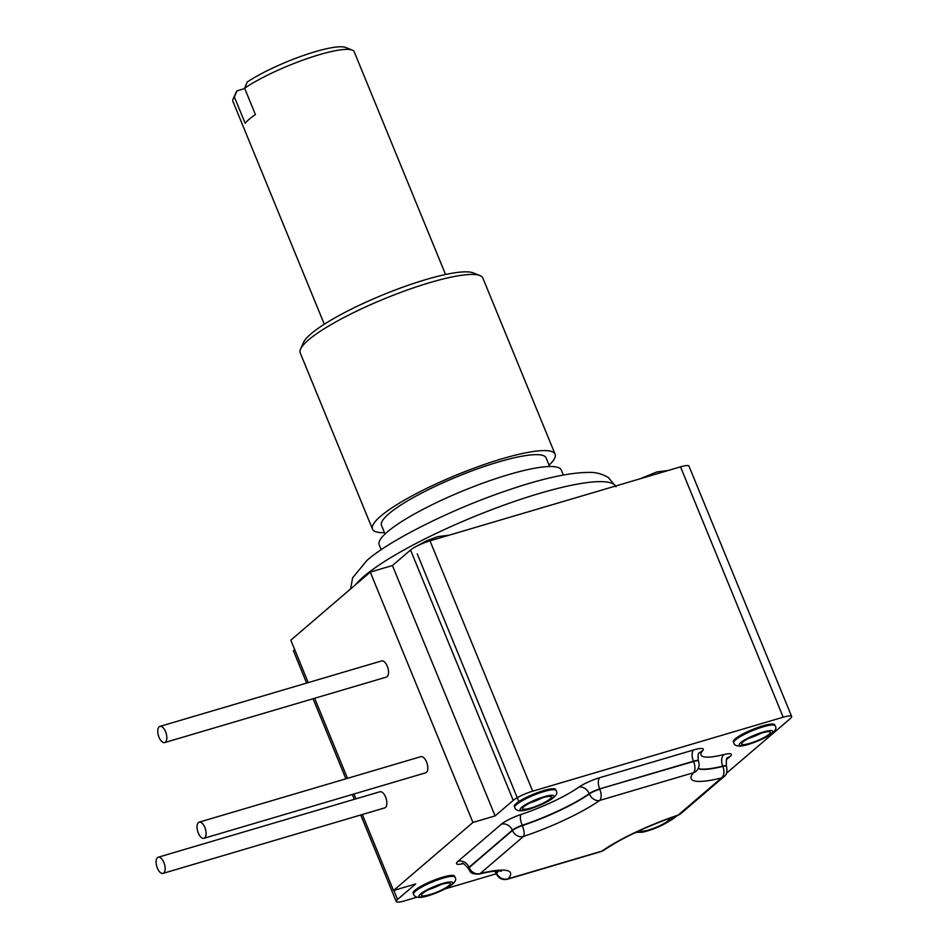 <?xml version="1.0" encoding="UTF-8"?>
<svg xmlns="http://www.w3.org/2000/svg" width="949" height="949" viewBox="0 0 949 949"><rect width="100%" height="100%" fill="white"/><g stroke="black" fill="none" stroke-linecap="round" stroke-linejoin="round"><path stroke-width="1.42" d="M726.436 773.293L790.351 718.535A15.789 2.906 157.7 0 0 791.656 716.471L688.974 466.113A15.789 2.906 157.7 0 0 680.516 466.849L429.992 540.835A15.789 2.906 157.7 0 0 410.549 550.029L392.435 565.545L370.264 572.093L290.821 640.16L308.235 682.604M294.605 649.377A15.789 2.906 157.7 0 0 293.561 651.192L306.634 683.066M669.852 820.778A15.789 2.906 157.7 0 0 674.668 817.647L676.981 815.666M791.656 716.471A15.789 2.906 157.7 0 0 783.186 717.195L532.674 791.193A15.789 2.906 157.7 0 0 513.231 800.375L495.105 815.903L472.934 822.451L393.503 890.506L415.674 883.958L397.548 899.486A15.789 2.906 157.7 0 0 396.243 901.55A15.789 2.906 157.7 0 0 404.713 900.815L417.169 897.137M445.235 888.845L496.351 873.756A9.051 1.661 157.7 0 1 496.6 872.985L496.718 873.27A9.051 1.661 157.7 0 0 496.457 874.005M634.501 832.949L636.198 832.451M775.131 725.807L774.74 724.846A22.373 4.116 157.7 0 0 762.735 725.878A22.373 4.116 157.7 0 0 733.34 741.821L733.731 742.782C734.811 746.531 739.745 747.065 748.559 744.384C765.713 738.654 779.165 731.157 775.131 725.807A22.373 4.116 157.7 0 0 763.126 726.839A22.373 4.116 157.7 0 0 733.731 742.782M556.09 790.493L555.699 789.544A22.373 4.116 157.7 0 0 543.706 790.576A22.373 4.116 157.7 0 0 514.311 806.52L514.702 807.48C515.77 811.217 520.716 811.751 529.518 809.082C546.671 803.34 560.135 795.855 556.09 790.493A22.373 4.116 157.7 0 0 544.097 791.525A22.373 4.116 157.7 0 0 514.702 807.48M454.951 877.149L454.559 876.188A22.373 4.116 157.7 0 0 442.566 877.232A22.373 4.116 157.7 0 0 413.159 893.175L413.55 894.124C414.63 897.873 419.565 898.406 428.379 895.726C445.532 889.996 458.984 882.499 454.951 877.149A22.373 4.116 157.7 0 0 442.958 878.181A22.373 4.116 157.7 0 0 413.55 894.124M314.653 698.262L347.5 778.334M353.918 794.005L355.911 798.844M362.328 814.515L393.503 890.506M370.264 572.093L472.934 822.451M164.687 742.557L386.385 677.088A8.422 4.021 -106.5 0 0 387.275 666.198A8.422 4.021 -106.5 0 0 381.617 660.931L159.918 726.4A8.422 4.021 -106.5 0 0 159.029 737.29A8.422 4.021 -106.5 0 0 164.687 742.557A8.422 4.021 -106.5 0 0 165.577 731.679A8.422 4.021 -106.5 0 0 159.918 726.4M203.952 838.299L425.65 772.818A8.422 4.021 -106.5 0 0 426.54 761.94A8.422 4.021 -106.5 0 0 420.882 756.661L199.183 822.142A8.422 4.021 -106.5 0 0 198.294 833.02A8.422 4.021 -106.5 0 0 203.952 838.299A8.422 4.021 -106.5 0 0 204.842 827.409A8.422 4.021 -106.5 0 0 199.183 822.142M163.003 873.377L384.701 807.907A8.422 4.021 -106.5 0 0 385.591 797.018A8.422 4.021 -106.5 0 0 379.932 791.751L158.234 857.22A8.422 4.021 -106.5 0 0 157.344 868.11A8.422 4.021 -106.5 0 0 163.003 873.377A8.422 4.021 -106.5 0 0 163.892 862.499A8.422 4.021 -106.5 0 0 158.234 857.22M392.435 565.545L495.105 815.903M498.344 870.909A66.323 12.195 -22.3 0 1 496.718 873.27A9.051 8.387 -139.7 0 0 508.201 878.786L601.998 851.087A75.374 13.867 -22.3 0 1 678.179 815.072L721.489 777.966A75.374 13.867 -22.3 0 1 693.434 772.747L599.638 800.446A75.374 13.867 -22.3 0 1 523.468 836.449L480.158 873.554A75.374 13.867 -22.3 0 1 508.201 878.786A9.051 4.33 73.5 0 1 507.395 879.237C502.412 880.245 498.771 878.501 496.446 873.982L494.69 871.146M724.004 776.614C726.685 774.894 727.503 771.454 726.483 766.294A9.051 1.661 157.7 0 0 722.841 766.389A9.051 5.552 -103.9 0 1 721.489 777.966A9.051 7.77 49.4 0 0 724.004 776.614L680.682 813.72A9.051 7.77 49.4 0 1 678.179 815.072A9.051 2.977 71.4 0 1 677.681 815.428C646.969 826.152 622.354 837.753 603.849 850.245A9.051 6.951 54.7 0 1 601.998 851.087A9.051 4.33 73.5 0 1 601.192 851.526L507.395 879.237M698.345 760.944A9.051 1.661 157.7 0 0 698.31 760.766A9.051 1.661 157.7 0 0 693.47 761.205L599.661 788.904A9.051 1.661 157.7 0 0 589.21 793.649L589.329 793.933A9.051 6.951 -125.3 0 0 599.638 800.446A9.051 4.33 -106.5 0 0 599.78 789.2A9.051 1.661 157.7 0 0 589.329 793.933A66.323 12.195 -22.3 0 1 522.306 825.618A9.051 1.661 157.7 0 0 512.46 830.47L469.15 867.576A9.051 1.661 157.7 0 0 468.403 868.774L468.284 868.477C464.63 864.219 462.507 862.57 461.89 863.519M523.468 836.449A9.051 2.977 -108.6 0 0 522.306 825.618L522.187 825.333A9.051 1.661 157.7 0 0 512.341 830.185L512.46 830.47A9.051 7.77 -130.6 0 0 523.468 836.449M468.403 868.762C470.882 871.135 468.521 874.124 478.96 874.112A9.051 5.552 76.1 0 0 480.158 873.554A9.051 7.77 -130.6 0 1 469.15 867.576L469.031 867.291A9.051 1.661 157.7 0 0 468.284 868.489M599.815 777.658L693.612 749.959A18.102 3.333 -22.3 0 1 702.77 750.552L699.247 752.925C698.144 752.818 697.835 755.44 698.322 760.79L698.44 761.074C699.686 764.325 699.199 767.421 696.957 770.374A9.051 8.387 40.3 0 1 693.434 772.747A9.051 4.33 -106.5 0 0 693.589 761.489L599.661 788.904A9.051 4.33 -106.5 0 1 599.815 777.658A18.102 3.333 -22.3 0 0 578.89 787.136A57.272 10.534 -22.3 0 1 521.025 814.491C519.874 816.555 520.266 820.173 522.187 825.333A66.323 12.195 -22.3 0 0 589.21 793.649A9.051 6.951 -125.3 0 0 578.89 787.136M668.843 818.524A15.528 2.859 -22.3 0 1 669.223 818.892A15.528 2.859 -22.3 0 1 648.819 829.948A15.528 2.859 -22.3 0 1 640.492 830.672A15.528 2.859 -22.3 0 1 640.516 830.138M762.035 732.948A15.528 2.859 -22.3 0 1 770.363 732.237A15.528 2.859 -22.3 0 1 749.959 743.304A15.528 2.859 -22.3 0 1 741.632 744.016A15.528 2.859 -22.3 0 1 762.035 732.948M543.006 797.646A15.528 2.859 -22.3 0 1 551.333 796.923A15.528 2.859 -22.3 0 1 530.93 807.99A15.528 2.859 -22.3 0 1 522.602 808.702A15.528 2.859 -22.3 0 1 543.006 797.646M441.866 884.29A15.528 2.859 -22.3 0 1 450.194 883.578A15.528 2.859 -22.3 0 1 429.778 894.646A15.528 2.859 -22.3 0 1 421.463 895.358A15.528 2.859 -22.3 0 1 441.866 884.29M440.929 884.575A15.528 2.859 -22.3 0 1 428.746 889.569M761.11 733.233A15.528 2.859 -22.3 0 1 748.927 738.227M542.081 797.919A15.528 2.859 -22.3 0 1 529.898 802.925M381.225 549.732L379.197 544.785A98.435 18.102 -22.3 0 1 387.346 531.926A98.435 18.102 157.7 0 1 486.493 481.843A98.435 18.102 157.7 0 1 561.333 470.087L563.362 475.022M385.021 534.026L381.486 525.402A88.957 16.358 -22.3 0 1 388.853 513.777A88.957 16.358 157.7 0 1 478.45 468.509A88.957 16.358 157.7 0 1 546.09 457.892L549.625 466.517M384.464 532.674A98.696 18.15 -22.3 0 1 372.471 529.091A98.696 18.15 -22.3 0 1 380.656 516.197A98.696 18.15 157.7 0 1 480.064 465.971A98.696 18.15 157.7 0 1 555.094 454.191A98.696 18.15 157.7 0 1 549.068 465.164M372.471 529.091L300.228 352.933A98.696 18.15 -22.3 0 1 300.548 349.125A98.696 18.15 -22.3 0 1 308.401 340.039A98.696 18.15 157.7 0 1 399.268 292.944A98.696 18.15 157.7 0 1 479.945 275.554A98.696 18.15 157.7 0 1 482.851 278.033L555.094 454.191M479.945 275.554L473.266 272.897A93.429 17.189 157.7 0 0 396.896 289.362A93.429 17.189 157.7 0 0 310.881 333.941A93.429 17.189 -22.3 0 0 303.443 342.553L300.548 349.125M324.297 324.226L232.944 101.484A65.528 12.052 -22.3 0 1 233.157 98.957A65.528 12.052 -22.3 0 1 234.379 96.976L245.174 123.311A65.528 12.052 -22.3 0 1 249.172 119.254A65.528 12.052 -22.3 0 1 255.411 114.532L244.617 88.21L247.191 82.077A60.273 11.091 157.7 0 1 302.423 55.849A60.273 11.091 157.7 0 1 345.602 47.45L352.281 50.107A65.528 12.052 157.7 0 0 304.795 59.431A65.528 12.052 157.7 0 0 244.617 88.21M445.556 274.498L354.202 51.756A65.528 12.052 157.7 0 0 352.281 50.107M233.157 98.957L236.052 92.385A60.273 11.091 -22.3 0 1 236.953 90.855L244.759 88.542M234.379 96.976L236.953 90.855M463.005 863.697A18.102 3.333 -22.3 0 1 458.035 861.312A9.051 7.77 -130.6 0 1 469.031 867.291L512.341 830.185A9.051 7.77 -130.6 0 0 501.345 824.207L458.035 861.312M501.345 824.207A18.102 3.333 -22.3 0 1 521.025 814.491M726.365 759.71L729.864 756.709A18.102 3.333 -22.3 0 0 724.087 754.514A57.272 10.534 -22.3 0 1 702.77 750.552M393.823 890.411L397.548 899.486M410.549 550.029L513.231 800.375M429.992 540.835L532.674 791.193M680.516 466.849L783.186 717.195M495.544 871.063L496.6 872.985A66.323 12.195 -22.3 0 0 498.071 870.921M726.388 766.175A9.051 1.661 157.7 0 0 726.365 765.997A9.051 1.661 157.7 0 0 722.723 766.104L722.841 766.389A66.323 12.195 -22.3 0 1 698.096 768.678M724.087 754.514A9.051 5.552 -103.9 0 0 722.723 766.104A66.323 12.195 -22.3 0 1 698.203 768.476M698.428 761.062A9.051 1.661 157.7 0 0 693.589 761.489L693.47 761.205A9.051 4.33 -106.5 0 1 693.612 749.959M729.864 756.709A9.051 7.77 49.4 0 0 727.42 758.014M638.025 831.288A18.161 3.345 157.7 0 0 647.799 830.826A18.161 3.345 157.7 0 0 665.202 823.542A18.161 3.345 157.7 0 0 671.418 817.587M763.067 732.07A18.161 3.345 157.7 0 0 740.706 742.64A18.161 3.345 157.7 0 0 748.939 744.182A18.161 3.345 157.7 0 0 771.3 733.613A18.161 3.345 157.7 0 0 763.067 732.07M544.026 796.769A18.161 3.345 157.7 0 0 521.665 807.338A18.161 3.345 157.7 0 0 529.898 808.868A18.161 3.345 157.7 0 0 552.259 798.299A18.161 3.345 157.7 0 0 544.026 796.769M442.886 883.412A18.161 3.345 157.7 0 0 420.526 893.982A18.161 3.345 157.7 0 0 428.758 895.524A18.161 3.345 157.7 0 0 451.119 884.954A18.161 3.345 157.7 0 0 442.886 883.412M355.673 584.596A142.647 26.24 -22.3 0 1 363.847 576.434A142.647 26.24 157.7 0 1 505.319 504.643A142.647 26.24 157.7 0 1 615.569 486.03M313.063 698.737L345.899 778.809M352.328 794.479L354.309 799.319M360.739 814.977L396.243 901.55M603.849 850.245L601.192 851.526M726.483 766.294L726.365 766.009C726.222 759.781 726.578 757.1 727.444 757.99L727.349 758.073M478.96 874.112C487.454 872.048 493.895 870.98 498.261 870.921L501.594 871.146M677.681 815.428L680.682 813.72M635.806 832.332L642.853 832.19L658.452 826.959L669.864 820.766L673.731 816.781M518.842 801.62L417.228 553.872M415.365 546.885L426.801 540.693L437.797 536.624L449.019 535.212M639.982 478.818L656.838 471.938L668.049 470.526M350.584 588.961L352.601 577.846L366.872 560.515C388.924 540.705 451.178 509.328 506.825 490.574C541.855 478.545 569.258 472.495 589.009 472.412C595.723 472.175 602.188 473.883 608.38 477.537L615.984 486.813"/></g></svg>
